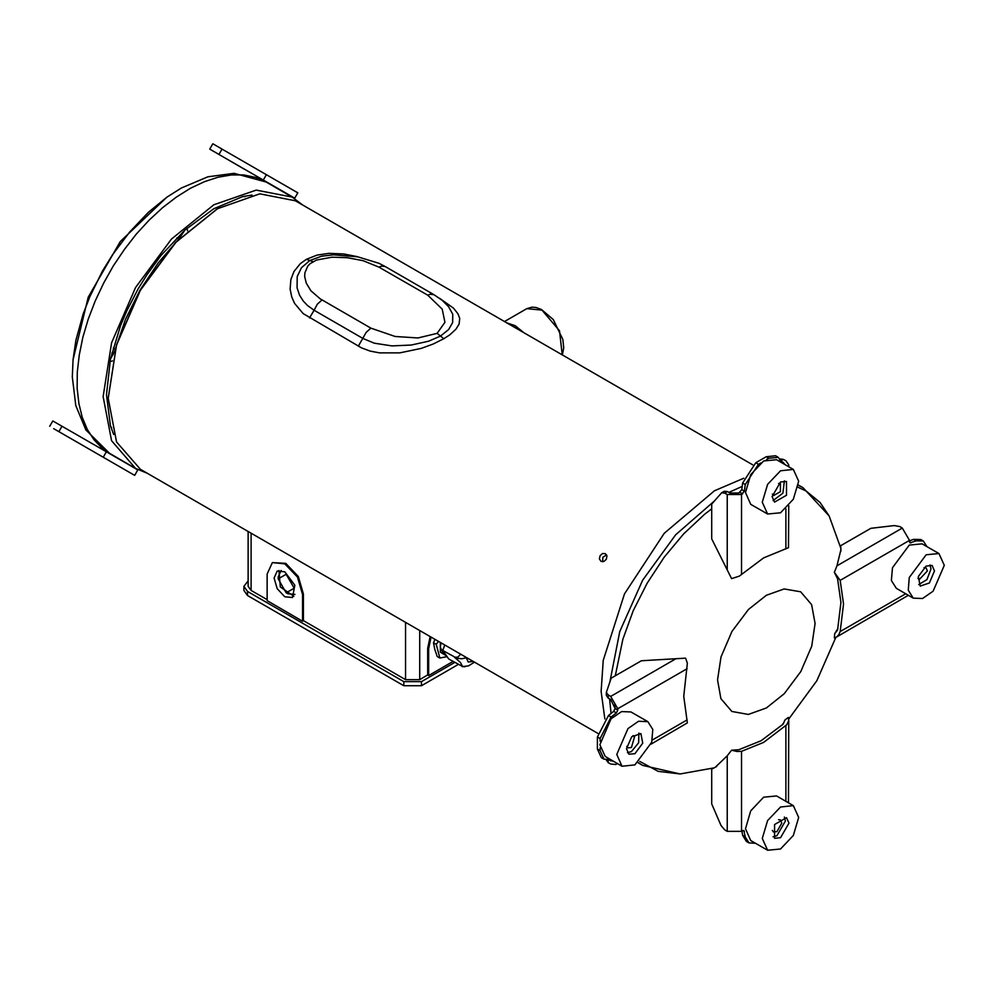 <?xml version="1.0" encoding="UTF-8"?>
<svg xmlns="http://www.w3.org/2000/svg" width="994" height="994" viewBox="0 0 994 994"><rect width="100%" height="100%" fill="white"/><g stroke="black" fill="none" stroke-linecap="round" stroke-linejoin="round"><path stroke-width="1.49" d="M302.598 621.188L302.598 594.536L297.392 577.042L284.843 563.797L272.294 562.554L267.1 574.047L267.1 600.687L302.598 621.188L303.481 620.678L405.552 679.598L419.741 679.598L419.741 630.569M454.668 662.501L421.518 681.648L403.775 681.648L247.568 591.467L243.89 586.348L248.177 580.869M267.1 599.668L251.122 590.436L251.122 533.206M248.177 531.517L248.177 586.348L251.122 590.436M452.891 661.482L428.625 675.498L427.731 674.988L419.741 679.598M458.222 664.551L421.518 685.748L403.775 685.748L247.568 595.568L243.89 590.436L243.89 586.348M284.843 571.836L277.227 571.09L274.058 578.061L277.227 588.697L284.843 596.748L292.472 597.493L294.808 585.28L284.843 571.836M303.481 620.678L303.481 594.027L298.287 576.532L285.738 563.287L272.294 562.554M427.731 674.988L427.731 648.336L428.625 648.858L428.625 675.498M430.166 636.582L427.731 648.336M431.048 637.092L428.625 648.858M278.929 570.469L280.333 586.895L293.864 596.325M281.19 570.469L278.196 576.868L278.196 578.918L286.173 592.747L294.162 588.137L286.173 574.296L278.196 578.918M286.173 592.747L287.949 593.766L294.994 594.375M263.286 180.088L294.671 198.204L297.802 192.774L222.047 149.038L218.916 154.468L263.286 180.088L266.429 174.658M218.916 154.468L209.722 149.162L212.865 143.732L222.047 149.038M228.955 160.27L244.387 169.179L228.955 160.27M209.722 149.162L213.71 151.473M49.7 426.339L52.844 420.909L106.395 451.835L103.264 457.265L53.688 428.65M103.264 457.265L134.637 475.38L137.781 469.951L106.395 451.835M80.228 443.97L64.796 435.061L80.228 443.97M147.621 473.455L135.532 468.36L111.514 440.727L103.09 396.656L111.514 342.843L135.532 287.49L171.465 239.02L213.847 204.814L256.228 190.078L292.161 197.048L302.623 204.975M292.161 197.048L266.119 182.014L292.161 197.048M784.428 817.105L785.397 821.069L776.96 835.668L773.046 836.824M772.326 830.375L773.506 831.916L776.96 831.568L781.843 823.119L780.414 819.951L778.488 819.702M793.374 805.699L776.513 795.97L763.653 797.238L750.781 810.818L745.463 828.747L750.781 840.526L767.654 850.268L762.323 838.489L767.654 820.559L780.514 806.979L793.374 805.699L798.704 817.478L793.374 835.407L780.514 848.988L767.654 850.268M780.514 837.718L788.95 823.119L786.478 817.664L774.55 824.548L774.55 838.315L780.514 837.718M638.831 733.038L638.583 742.742L631.376 751.613L627.45 752.756M626.729 746.32L627.922 747.848L631.376 747.513L634.818 735.895L632.905 735.635M647.79 721.644L630.929 711.903L621.61 711.53L611.099 718.799L599.867 744.692L605.197 756.471L622.058 766.212L616.727 754.434L627.959 728.54L638.471 721.271L647.79 721.644L652.76 729.521L651.729 742.257L634.918 764.933L622.058 766.212M626.493 748.793L628.953 754.247L634.918 753.663L642.708 743.152L640.881 733.597L631.699 736.79L626.493 748.793M784.428 480.872L782.924 493.148L773.046 500.578M772.326 494.142L773.506 495.683L780.414 491.695L780.414 483.718L778.488 483.469M793.374 469.466L776.513 459.737L763.653 461.005L750.781 474.585L745.463 492.515L750.781 504.293L767.654 514.035L762.323 502.256L767.654 484.327L780.514 470.746L793.374 469.466L798.704 481.245L793.374 499.174L780.514 512.755L767.654 514.035M780.514 482.015L772.077 496.615L774.55 502.082L786.478 495.198L786.478 481.419L780.514 482.015M930.024 564.927L930.993 568.891L926.917 579.577L918.642 584.646M917.922 578.197L919.102 579.738L927.439 570.941L926.01 567.785L924.085 567.524M938.97 553.534L922.109 543.793L909.249 545.072L892.438 567.736L891.394 580.471L896.377 588.361L913.237 598.09L908.267 590.212L909.299 577.477L926.11 554.801L938.97 553.534L944.3 565.3L933.068 591.194L922.556 598.463L913.237 598.09M934.534 570.941L932.074 565.487L926.11 566.071L918.319 576.582L920.146 586.137L929.328 582.944L934.534 570.941M473.119 661.383L468.112 662.029L466.174 657.369M460.657 654.189L457.861 657.158L454.531 657.307L460.52 662.476L462.608 666.527L448.741 659.084L442.69 650.474L457.041 658.326L461.875 658.749L466.161 657.717M444.803 645.031L442.69 650.474M440.976 642.82L440.379 647.193L443.436 653.94L446.281 655.58M440.292 642.422L440.367 652.238L446.393 655.742M438.391 641.329L436.204 644.336L439.882 658.053L447.014 656.624M436.204 644.336L433.533 642.795L434.8 649.331L437.211 656.512L439.882 658.053M435.049 639.403L433.533 642.795M462.483 666.576L468.584 665.893L474.473 662.166M111.738 428.016L110.446 425.892L113.676 434.527M178.908 238.97L184.847 230.049L161.078 255.458L146.69 275.027L138.067 288.956L126.81 310.737L120.572 325.622L110.446 358.921L114.347 351.975L125.505 319.36L140.042 290.099L158.121 262.876L178.908 238.97L176.845 237.926M110.446 425.892L106.457 394.705L110.446 358.921M251.942 195.048L242.847 196.563L213.847 208.703L184.847 230.049M242.847 196.563L245.332 196.626M187.444 230.832L187.506 229.813M111.576 361.344L112.421 360.785M716.612 766.461L711.729 769.045L711.729 803.897L721.06 825.455L724.763 829.866L727.26 831.319L741.462 831.319L743.897 830.512L745.314 836.886L749.016 842.949L755.589 843.31M711.729 769.045L715.295 767.256L727.26 755.838L727.26 831.319M731.559 750.221L738.803 749.787L760.994 740.828L783.173 724.166L784.987 719.929L788.379 717.419L788.702 720.575L786.726 724.775L763.653 742.369L741.462 751.315L736.889 751.439L731.559 750.221L727.26 755.838M749.016 842.949L746.345 841.409L742.655 835.345L741.934 831.046M788.776 719.594L788.528 802.904M784.987 719.929L783.173 724.166M781.955 725.297L783.173 723.557M651.132 744.108L687.339 722.837L683.773 696.247L687.339 663.296L685.649 658.103L641.366 660.774L611.173 678.206L606.39 692.396L608.229 694.955L610.738 696.396L617.833 708.697L617.833 710.051L616.367 712.922L611.086 717.047L600.09 738.53L597.419 737.001L597.419 749.066L600.09 750.594L600.09 747.823M597.419 737.001L608.427 715.506L613.708 711.381L615.174 708.511L610.738 699.478L608.229 698.024L606.39 695.465L606.39 692.396M600.09 750.594L603.979 759.217L601.32 757.676L597.419 749.066M600.09 741.3L600.09 738.53M603.979 759.217L610.564 759.565M608.229 760.062L608.229 762.584L610.738 764.038L615.758 764.535L617.013 763.293M608.229 762.584L606.39 760.025M608.999 759.963L613.683 761.367M780.191 458.992L783.334 459.303L785.844 460.744L788.776 464.844L788.329 466.559M783.173 463.577L783.173 462.285L781.446 461.291M783.173 462.285L784.999 464.633M741.462 574.557L741.462 494.565L727.26 494.565L724.763 493.123L721.619 492.813L711.729 504.045L711.729 538.91L731.559 578.595L739.35 576.185L763.653 557.895L788.453 547.694L788.776 505.697M721.619 492.813L724.278 491.272L727.422 491.583L729.931 493.036L738.803 493.036L741.723 489.644L744.382 491.185L741.462 494.565M781.88 462.831L778.29 457.315L768.871 458.246L766.212 456.706L755.763 462.744L742.655 483.009L741.723 489.644M766.212 456.706L775.631 455.774L778.29 457.315M755.763 462.744L758.422 464.273L760.82 462.893M766.473 459.626L768.871 458.246M758.422 464.273L745.314 484.55L744.382 491.185M837.892 628.407L834.761 633.712L834.289 637.899L836.277 637.216L908.392 595.294M840.874 551.235L840.663 545.718L840.912 549.694L836.998 565.772L834.289 572.283L840.191 580.322L843.521 604.017L840.191 631.563L838.725 634.942L836.364 637.166M834.761 633.712L837.532 630.022L840.862 602.476L837.532 578.781L834.289 572.283M926.905 546.563L923.314 541.047L920.655 539.506L913.548 539.344L909.473 540.873M923.314 541.047L916.219 540.873L909.982 542.836L909.473 540.326L902.366 528.025L899.856 526.584L894.19 525.59L870.856 528.286L840.663 545.718M743.798 478.276L714.4 490.775L664.24 533.244L624.431 593.965L603.184 660.414L601.084 691.464L604.899 718.861M108.234 398.035L116.546 344.744L140.204 290.186L175.615 242.424L217.611 208.578M217.4 208.703L259.782 193.867L295.342 200.776L752.769 464.869M606.564 554.913L602.886 557.311L602.65 561.697M597.767 733.348L140.34 469.255L116.584 441.908L108.234 398.296L116.571 345.042L140.34 290.26L175.901 242.3L217.835 208.454M357.529 256.738L343.837 254.029L329.051 253.333L317.074 255.06L306.351 259.31L300.337 263.609L293.951 271.511L290.832 279.6L290.173 289.155L291.801 297.02L294.634 303.356L303.207 313.582L361.58 347.875L370.327 351.106L379.609 352.907L399.824 352.858L421.17 348.385L433.185 344.036L443.871 338.755L449.797 334.891L456.047 329.126L459.066 324.056L459.663 318.478L458.023 313.868L453.475 308.19L439.659 298.324M605.396 553.695L606.936 556.068L606.278 559.262L603.83 561.448L600.997 561.299L599.432 558.901L600.065 555.683L602.538 553.534L605.396 553.695M309.469 317.968L314.116 310.277L307.469 305.493L303.245 301.033L299.579 295.243L297.082 287.925L297.243 276.531L301.368 267.721L309.706 260.503L321.559 256.179L333.338 254.799L357.716 256.775L379 263.298L385.225 266.479L381.398 266.081L378.95 267.1L427.755 295.28L442.206 309.171L444.964 322.304L437.087 333.35L418.027 338.022L395.078 336.469L370.911 328.107L320.23 298.796L310.923 290.782L306.289 283.178L304.723 276.494L304.909 272.766L307.73 266.206L310.153 263.683L316.502 260.08L332.046 257.173L347.304 257.657L363.096 260.652L378.95 267.1M385.225 266.479L434.043 294.659L442.218 300.325L448.53 306.587L452.755 314.241L452.643 322.578L448.642 329.523L440.491 336.047L428.625 341.166L411.33 345.017L392.058 345.974L374.229 343.191L362.934 338.457L314.116 310.277L317.397 304.189L322.093 299.927M405.552 679.598L405.552 622.368M247.568 595.568L247.568 591.467M403.775 685.748L403.775 681.648M421.518 685.748L421.518 681.648M303.481 594.027L302.598 594.536M62.026 426.215L58.882 431.644M135.532 468.36L109.489 453.326L102.27 448.306L94.057 439.907L87.348 429.532L82.254 417.368L78.849 403.601L77.209 388.443L77.333 372.154L79.234 354.995L82.887 337.227L88.23 319.149L95.163 301.045L103.587 283.215L113.366 265.932L124.349 249.482L136.34 234.124L149.162 220.121L162.606 207.671L176.46 196.998L190.488 188.264L204.478 181.604L218.195 177.131L231.428 174.932L243.952 175.006L255.582 177.392L266.119 182.014L234.05 173.279L207.883 176.795L181.417 187.965L166.83 197.222L120.311 241.592L88.168 297.256L73.009 359.729L75.966 340.246L83.086 314.154L89.783 296.672L102.481 271.027L112.521 254.712L129.543 232.062L148.355 212.318L166.83 197.222M113.266 348.049L115.192 349.316M111.875 353.143L113.179 354.647M741.462 751.315L741.462 831.319M785.844 725.707L785.844 801.35M745.314 836.886L742.655 835.345M742.94 830.487L744.382 831.319M676.094 658.662L610.738 696.396M608.229 694.955L608.229 698.024M615.174 708.511L617.833 710.051M687.115 668.701L617.833 708.697M687.115 719.942L652.312 740.033M611.857 760.323L610.738 760.969M611.086 717.047L608.427 715.506M613.708 711.381L616.367 712.922M783.334 459.303L781.147 460.57M785.844 548.949L785.844 508.766M727.26 494.565L727.26 570.047M727.422 491.583L724.763 493.123M739.971 492.353L742.642 493.894M742.655 483.009L745.314 484.55M840.191 631.563L905.696 593.741M840.191 580.322L909.473 540.326M902.366 528.025L836.998 565.772M909.498 542.016L910.939 542.848M913.548 539.344L916.219 540.873M717.506 679.846L720.998 656.885L731.982 631.414L748.519 609.459L766.312 595.307L784.104 588.908L800.642 591.778L811.626 604.551L815.13 623.486L811.7 646.212L800.829 671.596L784.278 693.7L766.312 708.039L748.345 714.45L731.795 711.456L720.923 698.62L717.506 679.846M713.506 768.014L680.082 773.941L658.152 771.344L639.788 761.367M615.137 708.933L614.739 704.696M615.336 675.808L622.853 639.217L633.228 610.801L647.181 583.08L664.178 557.112L683.574 533.89L704.634 514.32L711.729 508.841M736.455 493.881L740.319 492.117M798.045 487.246L806.047 490.961L820.075 502.467L829.083 515.849L803.015 487.719L798.393 485.333M728.813 492.39L742.183 486.414M680.082 773.941L642.683 765.43L638.297 762.609M611.124 713.394L609.62 698.832M609.769 682.269L619.759 631.588L642.671 580.285L675.647 534.784L714.537 500.802M516.482 328.442L511.885 325.796M506.617 322.752L515.091 325.634L523.565 332.543M562.194 354.833L559.473 330.704L541.954 310.128L526.783 308.625L532.063 307.121L536.188 307.519L541.444 309.494L553.236 319.621L562.877 339.463L563.722 347.875L562.331 354.92M306.351 259.31L313.048 261.695M434.043 294.659L430.203 294.274L427.755 295.28M443.871 338.755L437.087 333.35M358.287 346.148L366.202 332.381L370.911 328.107M109.489 453.326L85.882 429.917L75.842 405.502L72.276 376.999L73.009 359.729M462.135 666.576L465.167 666.663M617.46 763.554L615.758 764.535M788.776 466.807L788.776 464.844M835.867 637.427L816.782 680.815L788.751 719.022M638.086 762.783L642.683 765.43M798.43 485.072L803.015 487.719M840.663 547.769L829.083 515.849M504.455 321.509L526.783 308.625"/></g></svg>
